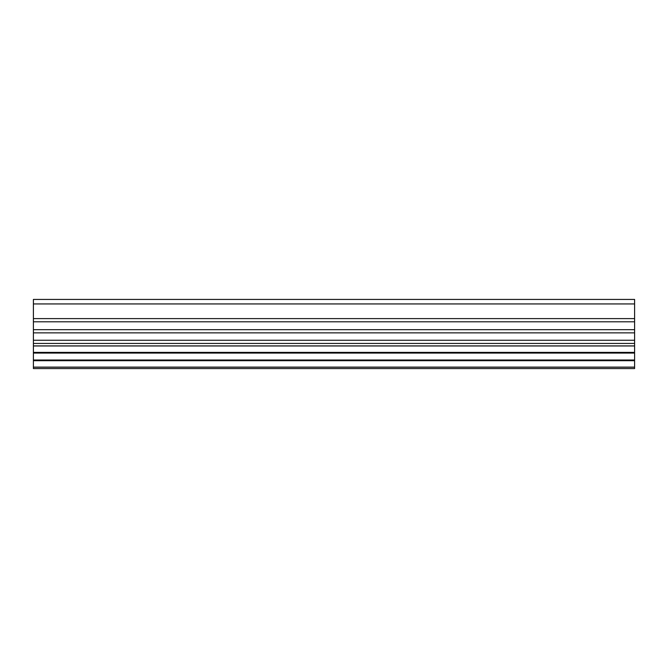 <?xml version="1.0" encoding="UTF-8"?>
<svg xmlns="http://www.w3.org/2000/svg" width="668" height="668" viewBox="0 0 668 668"><rect width="100%" height="100%" fill="white"/><g stroke="black" fill="none" stroke-linecap="round" stroke-linejoin="round"><path stroke-width="1" d="M634.6 343.435L33.4 343.435L33.4 345.899L634.6 345.899L634.6 343.435L33.4 343.435L33.4 340.246L634.6 340.246L634.6 345.899L33.4 345.899L634.6 345.899L634.6 352.387L33.4 352.387L33.4 353.08L634.6 353.08L634.6 352.387L33.4 352.387L33.4 345.966L634.6 345.966L634.6 353.08L33.4 353.08L33.4 360.703L634.6 360.703L634.6 360.01L33.4 360.01L634.6 360.01L634.6 353.08L634.6 367.124L33.4 367.124L634.6 367.191L33.4 367.124L33.4 360.703L634.6 360.703L634.6 368.569L634.6 367.191L33.4 367.191L33.4 368.569L634.6 368.569L33.4 368.569L33.4 340.246L634.6 340.246L634.6 332.864L33.4 332.864L33.4 329.675L634.6 329.675L634.6 332.864L33.4 332.864L33.4 340.246L33.4 329.675L634.6 329.675L634.6 318.603L33.4 318.603L33.4 321.792L634.6 321.792L33.4 321.792L33.4 329.675L33.4 318.603L634.6 318.603L634.6 299.431L33.4 299.431L634.6 299.431L634.6 303.94L33.4 303.94L634.6 303.94L634.6 343.435M33.4 299.431L33.4 318.603L33.4 299.431"/></g></svg>
